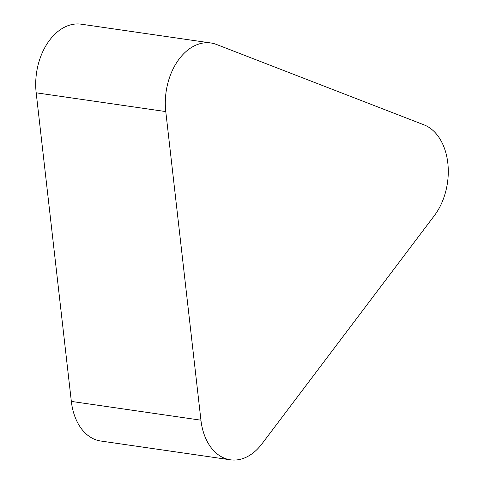 <?xml version="1.0" encoding="UTF-8"?>
<svg xmlns="http://www.w3.org/2000/svg" width="484" height="484" viewBox="0 0 484 484"><rect width="100%" height="100%" fill="white"/><g stroke="black" fill="none" stroke-linecap="round" stroke-linejoin="round"><path stroke-width="0.73" d="M165.776 111.574A54.674 37.286 -81.8 0 1 210.861 42.979A54.674 37.286 -81.8 0 1 216.475 44.455L424.026 124.854A54.674 37.286 -81.8 0 1 434.372 215.622L261.977 443.828A54.674 37.286 -81.8 0 1 230.348 459.8A54.674 37.286 -81.8 0 1 200.933 420.185L165.776 111.574L36.179 92.801A54.674 37.286 -81.8 0 1 81.264 24.2L210.861 42.979M230.348 459.8L100.745 441.021A54.674 37.286 -81.8 0 1 71.336 401.405L36.179 92.801M71.336 401.405L200.933 420.185"/></g></svg>

